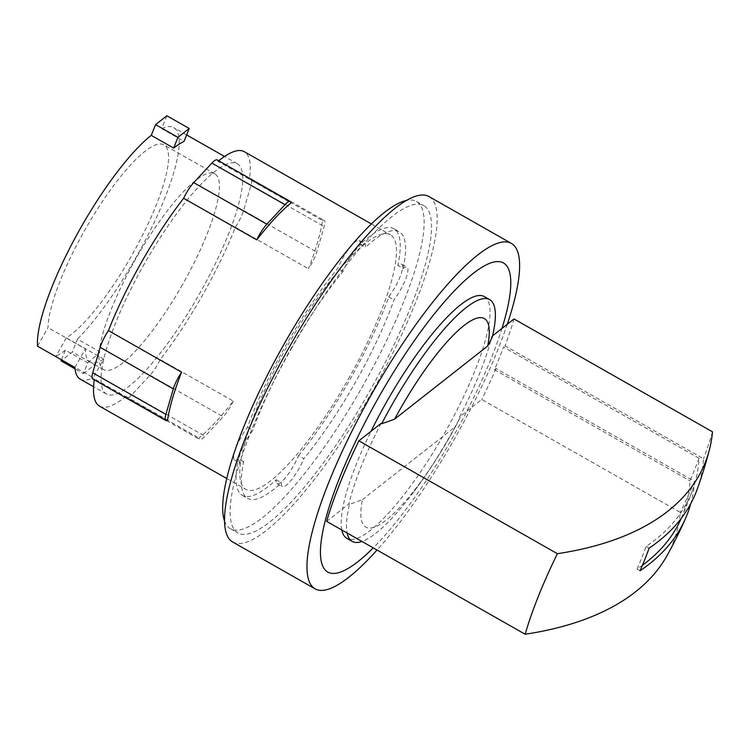 <?xml version="1.0" encoding="UTF-8"?>
<svg xmlns="http://www.w3.org/2000/svg" width="750" height="750" viewBox="0 0 750 750"><rect width="100%" height="100%" fill="white"/><g stroke="black" fill="none" stroke-linecap="round" stroke-linejoin="round"><path stroke-width="0.56" stroke-dasharray="3.75 2.81" d="M182.447 284.691A112.575 26.663 -60.4 0 1 103.528 369.534A112.575 26.663 -60.4 0 1 135.9 258.666A112.575 26.663 -60.4 0 1 214.819 173.812A112.575 26.663 -60.4 0 1 182.447 284.691M642.431 565.275A433.978 211.434 -158.2 0 1 637.059 569.044A433.725 364.575 -128.2 0 0 641.766 557.841A433.725 364.575 -128.2 0 0 646.106 546.431A433.978 211.434 21.8 0 0 692.934 489.103A433.978 211.434 21.8 0 0 699.019 458.231A185.194 43.856 -60.4 0 1 694.725 469.359A185.194 43.856 -60.4 0 1 689.972 480.844A433.978 211.434 -158.2 0 1 681.075 518.747M649.116 548.147L646.106 546.431M640.069 570.75L637.059 569.044M66.328 337.866L103.716 359.128L93.188 377.662L55.8 356.409L66.328 337.866A112.575 26.663 119.6 0 0 131.578 255.759A112.575 26.663 119.6 0 0 163.959 144.891A112.575 26.663 119.6 0 0 85.041 229.734A112.575 26.663 119.6 0 0 48.028 327.638L37.5 346.172M103.716 359.128A112.575 26.663 -60.4 0 1 90.047 361.875A112.575 26.663 -60.4 0 1 85.416 348.891L48.028 327.638M61.472 359.803L65.344 350.138L87.713 362.859L83.419 373.594L75.019 368.822M83.419 373.594L94.706 364.734L72.328 352.013L61.05 360.872M667.134 555.459A447.422 217.988 21.8 0 0 680.278 512.372L481.791 399.506L459.553 416.972A139.059 32.934 119.6 0 0 491.775 336.431L492.6 335.794M699.019 458.231L503.522 347.072A185.194 43.856 -60.4 0 1 499.228 358.2A185.194 43.856 -60.4 0 1 494.475 369.675L495.994 368.484L694.481 481.35A188.737 44.7 -60.4 0 1 680.278 512.372M694.481 481.35A449.953 219.216 -158.2 0 1 690.759 503.653M362.409 499.669L455.456 426.572A119.972 28.416 -60.4 0 1 449.85 436.716A119.972 28.416 -60.4 0 1 383.7 521.953A119.972 28.416 -60.4 0 1 362.409 499.669A520.781 253.725 21.8 0 1 349.481 504.244A139.059 32.934 -60.4 0 0 347.109 533.006M495.994 368.484A188.737 44.7 -60.4 0 1 481.791 399.506M494.475 369.675L689.972 480.844M697.275 489.066A449.953 219.216 21.8 0 0 703.528 458.747L505.031 345.881L503.522 347.072M712.5 431.831A188.737 44.7 -60.4 0 1 703.528 458.747M514.012 318.966A188.737 44.7 -60.4 0 1 505.031 345.881M94.706 364.734L99.862 351.825L77.494 339.103L72.328 352.013M87.713 362.859A132.441 31.369 119.6 0 0 99.862 351.825M80.222 379.144A132.441 31.369 119.6 0 0 93.188 377.662M74.887 367.434L85.416 348.891M166.856 115.763L161.691 128.672L184.059 141.394M161.691 128.672A132.441 31.369 -60.4 0 1 173.775 127.613A132.441 31.369 -60.4 0 1 135.684 258.056A132.441 31.369 -60.4 0 1 77.494 339.103M65.344 350.138A132.441 31.369 -60.4 0 1 55.8 356.409M381.112 423.366A139.059 32.934 119.6 0 0 348.891 503.906L326.653 521.372M455.456 426.572A520.781 253.725 21.8 0 0 456.694 424.303A520.781 253.725 21.8 0 0 460.144 417.309A139.059 32.934 -60.4 0 1 449.672 436.584A139.059 32.934 -60.4 0 1 414.113 491.4A139.059 32.934 -60.4 0 1 361.997 541.472M348.891 503.906L349.481 504.244M460.144 417.309L459.553 416.972M491.775 336.431L492.366 336.769M322.509 220.547A18.3 4.331 -60.4 0 1 324.131 220.425A18.3 4.331 -60.4 0 1 324.159 226.575L316.725 252.066A18.3 4.331 -60.4 0 1 308.456 268.762A146.391 34.669 119.6 0 0 322.509 220.547L249.394 178.969A146.391 34.669 119.6 0 0 244.247 151.65M233.269 401.109A18.3 4.331 -60.4 0 1 223.162 416.775L205.031 436.284A18.3 4.331 -60.4 0 1 199.697 439.444A18.3 4.331 -60.4 0 1 198.975 438.009A146.391 34.669 119.6 0 0 233.269 401.109L160.153 359.531A146.391 34.669 119.6 0 0 202.153 295.828A146.391 34.669 119.6 0 0 235.331 227.184A18.3 4.331 119.6 0 0 243.6 210.488L251.034 184.997A18.3 4.331 119.6 0 0 251.016 178.847A18.3 4.331 119.6 0 0 249.394 178.969M99.534 406.163A146.391 34.669 119.6 0 0 125.859 396.431A18.3 4.331 119.6 0 0 126.581 397.866A18.3 4.331 119.6 0 0 131.906 394.706L150.037 375.197A18.3 4.331 119.6 0 0 160.153 359.531M144.516 263.597A132.441 31.369 119.6 0 0 106.425 394.041A132.441 31.369 119.6 0 0 199.275 294.216A132.441 31.369 119.6 0 0 237.356 163.772A132.441 31.369 119.6 0 0 144.516 263.597M484.359 296.606A139.059 32.934 -60.4 0 1 444.375 433.566A139.059 32.934 -60.4 0 1 346.894 538.378M341.812 529.988A139.059 32.934 -60.4 0 1 371.062 431.269M218.672 160.781A146.391 34.669 119.6 0 0 217.931 161.381L291.047 202.959M217.931 161.381A18.3 4.331 119.6 0 0 217.209 159.947M235.331 227.184L308.456 268.762M125.859 396.431L198.975 438.009M167.513 420.413L94.397 378.834A146.391 34.669 119.6 0 0 94.256 379.809M92.766 378.966A18.3 4.331 119.6 0 0 94.397 378.834M501.984 328.416A177.778 42.103 -60.4 0 1 452.372 438.047A177.778 42.103 -60.4 0 1 373.238 547.866M348.394 378.984A146.391 34.669 119.6 0 0 390.487 234.806A146.391 34.669 119.6 0 0 287.869 345.141A146.391 34.669 119.6 0 0 245.775 489.309A146.391 34.669 119.6 0 0 348.394 378.984M507.291 324.244A198.656 47.053 -60.4 0 1 454.341 439.116A198.656 47.053 -60.4 0 1 377.044 550.022M298.528 455.663A153.356 36.319 119.6 0 0 349.838 379.781A153.356 36.319 119.6 0 0 388.688 296.944A23.522 5.569 119.6 0 0 401.681 264.225A23.522 5.569 119.6 0 0 397.875 265.453A153.356 36.319 119.6 0 0 393.938 228.75A153.356 36.319 119.6 0 0 360.141 244.35A23.522 5.569 119.6 0 0 359.241 240.487A23.522 5.569 119.6 0 0 337.744 268.453A153.356 36.319 119.6 0 0 286.434 344.334A153.356 36.319 119.6 0 0 247.575 427.172A23.522 5.569 119.6 0 0 234.581 459.9A23.522 5.569 119.6 0 0 238.387 458.663A153.356 36.319 119.6 0 0 242.325 495.375A153.356 36.319 119.6 0 0 276.131 479.766A23.522 5.569 119.6 0 0 277.022 483.628A23.522 5.569 119.6 0 0 298.528 455.663L303.825 458.672A153.356 36.319 119.6 0 0 355.134 382.8A153.356 36.319 119.6 0 0 393.994 299.962A23.522 5.569 119.6 0 0 406.978 267.234A23.522 5.569 119.6 0 0 403.172 268.463L397.875 265.453M429.047 196.594A198.656 47.053 -60.4 0 1 371.916 392.25A198.656 47.053 -60.4 0 1 232.65 541.987M388.688 296.944L393.994 299.962M276.131 479.766L281.428 482.775A23.522 5.569 119.6 0 0 282.319 486.638A23.522 5.569 119.6 0 0 303.825 458.672M247.575 427.172L252.872 430.191A23.522 5.569 119.6 0 0 239.878 462.909A23.522 5.569 119.6 0 0 243.694 461.681A153.356 36.319 119.6 0 0 247.631 498.384A153.356 36.319 119.6 0 0 281.428 482.775M243.694 461.681L238.387 458.663M360.141 244.35L365.438 247.369A23.522 5.569 119.6 0 0 364.547 243.506A23.522 5.569 119.6 0 0 343.041 271.472A153.356 36.319 119.6 0 0 291.731 347.344A153.356 36.319 119.6 0 0 252.872 430.191M343.041 271.472L337.744 268.453M403.172 268.463A153.356 36.319 119.6 0 0 399.234 231.759A153.356 36.319 119.6 0 0 365.438 247.369M291.947 347.541A188.212 44.578 119.6 0 0 237.816 532.903A188.212 44.578 119.6 0 0 369.759 391.041A188.212 44.578 119.6 0 0 423.881 205.678A188.212 44.578 119.6 0 0 291.947 347.541M224.484 520.847A188.212 44.578 119.6 0 0 230.4 528.684A188.212 44.578 119.6 0 0 362.334 386.831A188.212 44.578 119.6 0 0 416.466 201.459A188.212 44.578 119.6 0 0 406.697 200.391M243.6 210.488L316.725 252.066M251.034 184.997L324.159 226.575M131.906 394.706L205.031 436.284M150.037 375.197L223.162 416.775M681.225 518.419A434.203 434.203 0 0 0 692.934 489.103M214.819 173.812L163.959 144.891M103.528 369.534L90.047 361.875M414.113 491.4A523.144 523.144 0 0 0 456.694 424.303M106.425 394.041L93.591 386.737M237.356 163.772L224.522 156.469M186.647 134.934L173.775 127.613M251.016 178.847L324.131 220.425M126.581 397.866L199.697 439.444M371.438 223.969L390.487 234.806M226.716 478.481L245.775 489.309M277.022 483.628L282.319 486.638M242.325 495.375L247.631 498.384M234.581 459.9L239.878 462.909M359.241 240.487L364.547 243.506M393.938 228.75L399.234 231.759M401.681 264.225L406.978 267.234M416.466 201.459L423.881 205.678M230.4 528.684L237.816 532.903"/><path stroke-width="1.12" d="M681.225 518.419A434.203 434.203 0 0 1 681.075 518.747A433.978 211.434 -158.2 0 1 642.431 565.275M690.759 503.653A449.953 219.216 -158.2 0 1 685.416 518.709A449.953 219.216 -158.2 0 1 640.069 570.75A449.709 378.009 -128.2 0 0 644.775 559.556A449.709 378.009 -128.2 0 0 649.116 548.147A449.953 219.216 21.8 0 0 697.275 489.066A450.169 450.169 0 0 0 709.387 449.85A447.422 217.988 -158.2 0 1 557.372 553.697L358.875 440.831L381.112 423.366L381.703 423.703A139.059 32.934 -60.4 0 1 392.175 404.438A139.059 32.934 -60.4 0 1 489.666 299.625A139.059 32.934 -60.4 0 1 492.366 336.769A520.781 253.725 -158.2 0 1 487.678 346.041L394.641 419.128A119.972 28.416 -60.4 0 1 400.247 408.984A119.972 28.416 -60.4 0 1 466.388 323.756A119.972 28.416 -60.4 0 1 487.678 346.041M75.019 368.822L61.05 360.872L61.472 359.803M173.644 148.088A132.441 31.369 119.6 0 1 184.059 141.394L189.225 128.484L166.856 115.763L155.569 124.622L177.947 137.344L173.644 148.088L151.275 135.366L155.569 124.622M189.225 128.484L177.947 137.344M557.372 553.697A188.737 44.7 -60.4 0 0 538.425 596.194A188.737 44.7 -60.4 0 0 525.141 634.237L326.653 521.372A188.737 44.7 -60.4 0 1 339.938 483.328A188.737 44.7 -60.4 0 1 358.875 440.831M525.141 634.237A447.422 217.988 21.8 0 0 667.134 555.459A450.169 450.169 0 0 0 685.416 518.709M492.6 335.794L514.012 318.966L712.5 431.831A447.422 217.988 -158.2 0 1 709.387 449.85M151.275 135.366A132.441 31.369 -60.4 0 0 80.934 227.447A132.441 31.369 -60.4 0 0 37.5 346.172L74.887 367.434A132.441 31.369 119.6 0 0 80.222 379.144L93.591 386.737M394.641 419.128A520.781 253.725 -158.2 0 1 381.703 423.703M361.997 541.472A139.059 32.934 -60.4 0 1 352.191 541.397A139.059 32.934 -60.4 0 1 347.109 533.006M256.753 239.859A18.3 4.331 -60.4 0 1 266.869 224.194L285 204.684A18.3 4.331 -60.4 0 1 290.325 201.525A18.3 4.331 -60.4 0 1 291.047 202.959A146.391 34.669 119.6 0 0 256.753 239.859L183.628 198.281A146.391 34.669 119.6 0 0 141.628 261.984A146.391 34.669 119.6 0 0 108.45 330.619L181.575 372.197A146.391 34.669 119.6 0 0 167.513 420.413A18.3 4.331 -60.4 0 1 165.891 420.544A18.3 4.331 -60.4 0 1 165.872 414.384L173.306 388.894A18.3 4.331 -60.4 0 1 181.575 372.197M290.325 201.525L217.209 159.947A18.3 4.331 119.6 0 0 211.875 163.106L193.744 182.616A18.3 4.331 119.6 0 0 183.628 198.281M108.45 330.619A18.3 4.331 119.6 0 0 100.181 347.316L92.747 372.806A18.3 4.331 119.6 0 0 92.766 378.966L165.891 420.544M352.191 541.397L346.894 538.378A139.059 32.934 -60.4 0 1 341.812 529.988M371.062 431.269A139.059 32.934 -60.4 0 1 386.878 401.419A139.059 32.934 -60.4 0 1 484.359 296.606L489.666 299.625M94.256 379.809A146.391 34.669 119.6 0 0 99.534 406.163L226.716 478.481M371.438 223.969L244.247 151.65A146.391 34.669 119.6 0 0 218.672 160.781M373.238 547.866A177.778 42.103 -60.4 0 1 320.484 549.516A177.778 42.103 -60.4 0 1 378.881 396.947A177.778 42.103 -60.4 0 1 484.2 265.959A177.778 42.103 -60.4 0 1 501.984 328.416M377.044 550.022A198.656 47.053 -60.4 0 1 315.075 588.853A198.656 47.053 -60.4 0 1 372.206 393.197A198.656 47.053 -60.4 0 1 511.472 243.459A198.656 47.053 -60.4 0 1 507.291 324.244M315.075 588.853L232.65 541.987A198.656 47.053 -60.4 0 1 289.781 346.331A198.656 47.053 -60.4 0 1 429.047 196.594L511.472 243.459M406.697 200.391A188.212 44.578 119.6 0 0 284.522 343.322A188.212 44.578 119.6 0 0 224.484 520.847M211.875 163.106L285 204.684M193.744 182.616L266.869 224.194M100.181 347.316L173.306 388.894M92.747 372.806L165.872 414.384M224.522 156.469L186.647 134.934"/></g></svg>
